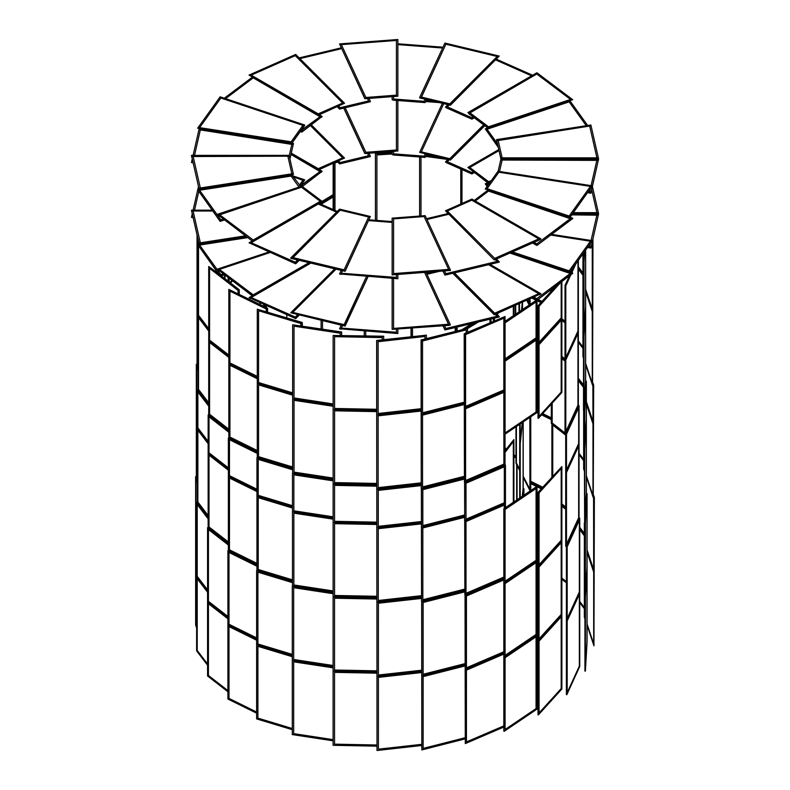<?xml version="1.0" encoding="UTF-8"?>
<svg xmlns="http://www.w3.org/2000/svg" width="790" height="790" viewBox="0 0 790 790"><rect width="100%" height="100%" fill="white"/><g stroke="black" fill="none" stroke-linecap="round" stroke-linejoin="round"><path stroke-width="1.19" d="M320.246 171.361L301.039 185.324L302.748 185.887L301.494 185.472L320.246 171.361L321.263 171.953L302.748 186.243L322.142 171.292L321.263 172.299L291.016 154.484L320.246 171.361M302.363 186.529L302.748 185.887L302.126 186.351M224.024 219.758L220.153 221.052L198.201 190.459L199.594 190.242L220.854 219.867L219.6 220.282L223.155 219.097L220.854 219.867L199.594 190.242L292.527 175.864L300.753 186.529M301.276 186.351L300.496 186.094M291.016 154.484L318.103 170.127L319.249 169.623L322.142 171.292M300.18 186.529L304.17 180.614L293.347 177L302.925 180.199L299.282 185.275L302.925 180.199L304.17 180.614L300.052 186.351M304.17 180.614L304.723 179.844L304.17 180.614M292.448 175.745L304.723 179.844M194.528 210.189L198.764 191.595L194.528 210.189M193.007 217.339L191.457 217.339L191.644 216.509L192.819 216.509L191.644 216.509L192.227 213.942M193.086 210.189L197.678 190.064M197.767 189.669L198.478 186.529M191.457 217.339L193.086 217.685M191.457 210.189L198.942 243.369L245.394 235.835L200.334 242.806L193.086 211.009L212.698 211.009L191.644 211.009L193.086 211.009L200.334 242.806L198.942 243.024L191.457 210.189L212.105 210.189M246.332 236.546L199.129 243.843L198.942 243.024L199.129 244.199L246.717 236.832M199.594 245.058L247.754 237.612L198.201 245.275L199.594 245.058L220.854 274.693L199.594 245.058M224.024 274.584L220.153 275.878L219.6 275.108L223.155 273.923L219.6 275.108L198.201 245.275L220.153 276.224L224.35 274.821M197.648 244.505L198.201 245.631L197.648 244.505L246.816 236.901M217.299 269.163L252.217 295.786L308.979 262.665L253.234 294.848L219.422 269.41L270.16 252.494L218.178 269.825L219.422 269.41L253.234 294.848L252.217 295.44L217.299 269.163L268.936 251.951M310.401 263.011L253.096 296.102L252.217 295.44L253.096 296.447L310.835 263.11L251.21 297.534L295.282 317.057L251.21 297.534L250.193 298.126L295.707 318.637L299.183 315.151M298.906 315.082L295.707 318.281L294.561 317.778L297.573 314.766L294.561 317.778L250.193 298.126L310.835 263.11M249.048 297.613L250.193 298.472L249.048 297.613L252.217 295.786M290.75 312.781L343.749 325.806L366.54 276.352L344.124 324.651L292.804 312.386L336.046 269.143L292.083 313.107L292.804 312.386L344.124 324.651L343.749 325.46L290.75 312.781L334.713 268.827M367.972 276.46L345.082 325.776L343.749 325.46L345.082 326.122L368.12 276.47M341.359 328.077L342.544 325.519L340.984 328.877L341.359 328.077L396.432 332.264L341.359 328.077M396.432 329.381L396.432 333.094L340.984 328.877L397.854 333.548L396.432 333.439L396.432 329.381M397.854 329.272L397.854 333.202M339.562 328.768L340.984 329.233L339.562 328.768L341.211 325.204M392.146 329.351L449.016 325.381L424.595 272.412L448.641 324.226L393.568 328.413L393.568 278.406L393.568 329.242L393.568 328.413L448.641 324.226L449.016 325.036L392.146 329.351L392.146 278.297M450.438 324.927L449.016 325.381L450.438 324.927L426.017 272.303M426.956 274.308L439.684 271.266L426.956 274.308M445.876 328.502L444.582 325.717L446.251 329.312L445.876 328.502L497.196 316.227L445.876 328.502M495.3 314.341L497.917 316.948L446.251 329.657L499.25 316.988L497.917 317.303L495.3 314.341M426.58 273.508L434.214 271.681M496.446 313.837L499.25 316.632M443.002 325.835L444.918 329.973L446.251 329.312L444.918 329.627L443.16 325.826M452.788 273.271L494.293 314.785L539.807 294.275L488.595 264.709L538.79 293.683L494.718 313.205L454.398 272.886L495.439 313.926L494.718 313.205L538.79 293.683L539.807 294.275L494.293 314.43L453.065 273.202M540.952 293.771L539.807 294.621L540.952 293.771L490.027 264.364M320.246 116.545L301.039 130.498L302.748 131.061L301.494 130.646L320.246 116.545L321.263 117.127L302.748 131.417L322.142 116.466L321.263 117.483L252.217 77.262L320.246 116.545M225.594 98.641L253.234 77.855L225.594 98.641M224.35 98.227L252.217 77.262M302.748 131.417L301.869 132.078L302.748 131.417M300.289 131.545L301.869 132.078M301.869 131.723L300.496 131.268M344.529 103.243L343.383 103.757L294.561 54.925L295.282 55.646L251.21 75.169L250.193 74.576L295.707 54.421L344.529 103.243L319.249 114.797L318.232 113.859L342.663 103.036L318.232 113.859L251.21 75.169L295.282 55.646L343.383 103.757L318.103 114.955L249.048 75.09L318.103 115.301L319.249 114.797L322.142 116.466M302.925 125.373L291.135 141.805L199.594 127.644L220.854 98.009L304.17 125.788L292.527 142.012L291.135 141.805L302.925 125.373M197.648 128.197L198.201 127.427L292.527 142.012L291.974 142.783L197.648 128.197L291.974 143.138L304.723 125.373L304.17 125.788L219.6 97.595L220.854 98.009L199.594 127.644L198.201 127.427L220.153 96.824L304.723 125.017M193.086 155.363L198.942 129.678L200.334 129.896L194.528 155.363L200.334 129.896L291.875 144.056L289.199 155.778L291.875 144.056L293.268 144.274L289.92 158.938M289.96 159.116L293.455 143.444L293.268 144.619L198.942 129.678L199.129 128.859L293.455 143.444M193.007 162.513L191.457 162.513L191.644 161.693L192.819 161.693L191.644 161.693L192.227 159.116M191.457 162.513L193.086 162.868M287.856 156.193L291.875 173.82L200.334 187.981L193.086 156.193L289.298 156.193L293.268 173.603L291.875 173.82L287.856 156.193M191.457 155.363L289.11 155.363L289.298 156.193L191.644 156.539L191.457 155.363L198.942 188.553L191.644 156.193L193.086 156.193L200.334 187.981L198.942 188.198L199.129 189.373L293.455 174.432L199.129 189.027L198.942 188.198L293.268 173.603L293.455 174.432M291.135 176.081L299.045 187.092L291.135 176.081M197.648 189.689L291.974 175.094L292.527 175.864L198.201 190.459L197.648 189.689L220.153 221.398L224.35 220.005M301.494 187.23L320.246 201.341L253.234 240.032L219.422 214.584L302.748 186.815L321.263 200.749L320.246 201.341L301.494 187.23M217.299 214.347L301.869 186.154L302.748 186.815L218.178 215.354L217.299 214.347L252.217 240.97L218.178 215.008L219.422 214.584L253.234 240.032L252.217 240.614L253.096 241.631L322.142 201.411L253.096 241.276L252.217 240.614L321.263 200.749L322.142 201.411L333.153 194.646L322.093 201.371M298.906 260.266L295.707 263.465L250.193 243.3L251.21 242.708L295.282 262.231L294.561 262.952L297.573 259.94L295.282 262.231L251.21 242.708L318.232 204.018L336.57 212.145L318.232 204.018L319.249 203.435L337.291 211.424M319.249 203.435L250.193 243.3L249.048 242.797L295.707 263.811L299.183 260.325M249.048 242.797L252.217 240.97M340.194 210.17L368.654 216.983L344.124 269.834L292.804 257.56L340.915 209.459L369.019 216.174L368.654 216.983L340.194 210.17M290.75 257.965L339.582 209.133L340.915 209.459L292.083 258.626L290.75 258.31L343.749 270.99L292.083 258.281L292.804 257.56L344.124 269.834L343.749 270.99L345.082 271.306L370.352 216.5L345.082 270.95L343.749 270.634L369.019 216.174L370.352 216.5M368.604 220.608L392.146 222.395L368.604 220.608M341.359 273.251L342.544 270.694L340.984 274.061L341.359 273.251L396.432 277.438L341.359 273.251M396.432 274.555L396.432 278.268L340.984 274.061L397.854 278.732L396.432 278.623L396.432 274.555M368.979 219.808L392.146 221.565M397.854 274.446L397.854 278.376M339.562 273.952L340.984 274.406L339.562 273.952L341.211 270.377M393.568 218.869L424.112 216.549L448.641 269.4L393.568 273.587L393.568 218.04L423.736 215.749L424.112 216.549L393.568 218.869M392.146 274.535L392.146 218.149L393.568 218.04L393.568 274.772L392.146 274.881L449.016 270.555L393.568 274.426L393.568 273.587L448.641 269.4L449.016 270.555L450.438 270.447L449.016 270.21L423.736 215.749L425.168 215.64L450.438 270.101M426.956 219.492L448.641 214.307L426.956 219.492M445.876 273.686L444.582 270.891L446.251 274.486L445.876 273.686L497.196 261.411L445.876 273.686M495.3 259.515L497.917 262.132L446.251 274.831L499.25 262.162L497.917 262.478L495.3 259.515M426.58 218.682L447.92 213.586M496.446 259.011L499.25 261.816M443.002 271.019L444.918 275.157L446.251 274.486L444.918 274.801L443.16 271M447.338 210.999L471.768 200.176L538.79 238.866L494.718 258.389L446.617 210.278L470.751 199.584L471.768 200.176L447.338 210.999M494.293 259.959L445.471 210.782L494.293 259.959L539.807 239.805L495.439 259.1L494.718 258.389L538.79 238.866L539.807 239.805L540.952 238.945L539.807 239.449L470.751 199.584L471.897 199.08L540.952 238.945M445.471 210.782L446.617 210.278L495.439 259.1L494.293 259.614M536.765 298.699L534.089 297.159L537.783 299.291L536.765 298.699L570.577 273.261L536.765 298.699M509.915 253.037L571.822 273.676L537.783 299.637L572.701 273.37L571.822 274.021L509.915 253.037M570.024 272.125L572.701 273.014M532.598 297.81L536.904 300.299L537.783 299.291L536.904 299.953L532.944 297.662M510.745 252.672L569.847 272.372L591.799 241.424L550.729 235.074L590.407 241.217L569.146 270.842L512.424 251.931L570.4 271.256L569.146 270.842L590.407 241.217L591.799 241.424L569.847 272.027L511.199 252.474M592.352 240.664L591.799 241.78L592.352 240.664L551.677 234.363M589.666 246.658L591.058 246.875L589.666 246.658L590.308 243.863L589.666 246.658M596.914 214.86L591.078 240.466L596.914 214.86L598.356 214.86L591.058 247.221L598.543 214.041L598.356 215.216L571.772 214.86L596.914 214.86M572.365 214.041L598.543 214.041M587.661 247.547L590.871 248.05L591.058 246.875L590.871 247.695L587.879 247.231M591.68 189.689L596.914 212.658L573.352 212.658L598.356 212.658L596.914 212.658L591.68 189.689M592.401 186.529L598.543 213.488L572.76 213.488M572.513 213.833L598.543 213.488M487.953 185.275L487.075 184.04L489.395 183.27L485.83 184.455L487.075 184.04L487.953 185.275M561.562 159.215L562.164 159.017L561.562 159.215M487.183 186.351L485.83 184.455L487.055 186.529M485.83 184.811L485.277 183.695L485.83 184.811M485.277 183.695L487.845 182.836M467.858 167.441L487.252 182.391L491.232 180.713L488.506 181.621L469.754 167.51L498.984 150.643L468.737 168.102L469.754 167.51L488.506 181.621L487.252 182.036L467.858 167.441L498.747 149.606M556.328 159.017L555.726 159.215L556.328 159.017M487.252 182.036L488.131 183.053L487.252 182.036M559.182 159.017L558.589 159.215M490.333 181.967L488.131 182.697M488.131 183.053L489.998 182.431M559.636 159.215L560.238 159.017M474 172.408L471.897 173.622L470.751 173.119L473.121 171.756L471.768 172.526L447.338 161.703L449.253 159.787L446.617 162.424L447.338 161.703L471.768 172.526L470.751 173.119L446.617 162.77L471.897 173.978L474.257 172.615M446.617 162.77L445.471 161.92L446.617 162.77M445.471 161.92L447.92 159.471M419.648 152.361L449.085 159.748L483.638 124.85L449.806 158.681L421.347 151.878L443.733 103.648L420.981 152.677L421.347 151.878L449.806 158.681L449.085 159.402L419.648 152.361L442.4 103.332M449.085 159.402L450.419 160.064L449.085 159.402M484.586 125.551L450.419 159.718M450.419 160.064L484.784 125.709M426.432 154.336L425.168 157.062L423.736 156.953L425.099 154.011L424.112 156.153L393.568 153.833L393.568 151.374L393.568 154.662L393.568 153.833L424.112 156.153L423.736 156.953L393.568 155.008L425.168 157.407L426.58 154.366M425.652 101.555L439.309 102.591L425.652 101.555M426.017 100.745L434.214 101.367M393.568 155.008L392.146 154.554L393.568 155.008M392.146 154.554L392.146 151.483M343.739 108.102L364.832 153.566L396.432 151.157L396.432 100.409L396.432 149.982L365.889 152.302L345.21 107.746L366.264 153.102L365.889 152.302L396.432 149.982L396.432 150.811L364.832 153.211L343.877 108.062M396.432 150.811L397.854 151.048L396.432 150.811M397.854 100.518L397.854 150.702M368.654 155.719L340.194 162.533L338.673 161.012L340.915 163.254L340.194 162.533L368.654 155.719L369.019 156.529L340.915 163.599L370.352 156.558L369.019 156.874L367.548 153.359L368.654 155.719M340.915 163.599L339.582 163.915L340.915 163.599M337.291 161.624L339.582 163.915M339.582 163.57L337.528 161.516M368.979 153.25L370.352 156.213M319.249 169.623L343.383 158.573L310.44 125.63L342.663 157.852L318.232 168.685L291.322 153.151L319.249 169.267L318.232 168.685L342.663 157.852L343.383 158.573L318.103 169.771L291.085 154.178M343.383 158.573L344.529 158.069L343.383 158.573M311.379 124.919L344.529 158.069M475.274 201.035L488.506 191.081L570.577 218.435L536.765 243.883L534.089 242.333L537.783 244.466L536.765 243.883L570.577 218.435L571.822 218.85L537.783 244.821L572.701 218.544L571.822 219.205L487.252 190.667L488.506 191.081L475.274 201.035M474.257 200.443L487.845 190.222M570.024 217.299L572.701 218.198M532.598 242.994L536.904 245.473L537.783 244.466L536.904 245.127L532.944 242.836M487.075 188.662L498.865 172.23L590.407 186.391L569.146 216.016L485.83 188.247L497.473 172.013L498.865 172.23L487.075 188.662M569.847 217.556L485.277 189.008L569.847 217.556L591.799 186.608L570.4 216.43L569.146 216.016L590.407 186.391L591.799 186.953L592.352 185.838L591.799 186.608L497.473 172.013L498.026 171.242L592.352 185.838M485.277 189.008L485.83 188.247L570.4 216.43L569.847 217.201M499.537 171.479L502.144 160.044L596.914 160.044L591.078 185.64L596.914 160.044L598.356 160.044L591.058 192.049L588.432 191.644L591.058 192.395L598.543 159.215L598.356 160.39L500.702 160.044L502.144 160.044L499.537 171.479M590.308 189.037L589.666 191.832L590.308 189.037M498.144 171.262L500.89 159.215L598.543 159.215M587.661 192.73L590.871 193.224L591.058 192.049L590.871 192.869L587.879 192.414M502.144 157.842L498.125 140.205L589.666 126.044L596.914 157.842L500.702 157.842L496.732 140.422L498.125 140.205L502.144 157.842M496.545 139.603L590.871 125.008L591.058 125.827L496.732 140.778L496.545 139.603L500.89 159.017L500.702 157.842L598.356 157.842L596.914 157.842L589.666 126.044L591.058 125.827L598.543 158.662L500.89 158.662M500.89 159.017L598.543 158.662M570.024 100.932L570.4 101.446L485.83 129.639L485.277 128.869L497.473 146.219L498.026 146.989L497.878 145.804L485.83 129.639L487.075 129.224L497.364 143.573L487.075 129.224L569.146 101.861L586.269 125.719L569.146 101.861L570.4 101.446L587.661 125.501M485.277 128.869L487.845 128.01M488.506 126.805L469.754 112.694L536.765 74.003L570.577 99.441L487.252 127.22L468.737 113.276L469.754 112.694L488.506 126.805M467.858 112.624L536.904 72.749L537.783 73.411L468.737 113.632L488.131 128.227L487.252 127.22L571.822 99.026L570.577 99.441L536.765 74.003L537.783 73.411L572.701 99.688L488.131 127.871M488.131 128.227L572.701 99.688M474 117.592L471.897 118.806L470.751 118.293L473.121 116.93L471.768 117.71L447.338 106.877L449.253 104.961L446.617 107.598L447.338 106.877L471.768 117.71L470.751 118.293L446.617 107.953L471.897 119.152L474.257 117.789M495.725 59.941L531.581 75.83L495.725 59.941M496.446 59.22L532.598 75.238M446.617 107.953L445.471 107.094L446.617 107.953M445.471 107.094L447.92 104.645M449.806 103.855L421.347 97.052L445.876 44.2L497.196 56.475L449.085 104.576L420.981 97.851L421.347 97.052L449.806 103.855M419.648 97.535L444.918 43.075L446.251 43.391L420.981 98.207L419.648 97.891L450.419 105.248L449.085 104.576L497.917 55.754L497.196 56.475L445.876 44.2L446.251 43.391L499.25 56.07L450.419 104.892M450.419 105.248L499.25 56.07M426.432 99.51L425.168 102.236L423.736 102.127L425.099 99.194L424.112 101.327L393.568 99.007L393.568 96.558L393.568 99.836L393.568 99.007L424.112 101.327L423.736 102.127L393.568 100.192L425.168 102.591L426.58 99.54M397.854 44.615L442.627 48.022L397.854 44.615M397.854 43.786L443.002 47.212M393.568 100.192L392.146 99.728L393.568 100.192M392.146 99.728L392.146 96.666M396.432 95.156L365.889 97.476L341.359 44.625L396.432 40.438L396.432 95.985L366.264 98.286L365.889 97.476L396.432 95.156M339.562 43.934L340.984 43.825L366.264 98.286L364.832 98.395L339.562 43.934L364.832 98.74L396.432 96.341L397.854 96.232L396.432 95.985L396.432 39.609L396.432 40.438L341.359 44.625L340.984 43.825L397.854 39.5L397.854 95.876M368.654 100.903L340.194 107.707L338.673 106.186L340.915 108.428L340.194 107.707L368.654 100.903L369.019 101.703L340.915 108.773L370.352 101.732L369.019 102.058L367.548 98.533L368.654 100.903M299.904 58.618L341.586 48.654L299.904 58.618M299.183 57.897L341.211 47.854M340.915 108.773L339.582 109.099L340.915 108.773M337.291 106.798L339.582 109.099M339.582 108.744L337.528 106.699M368.979 98.424L370.352 101.387M319.249 114.797L250.193 74.576L249.048 75.09M439.921 483.875L445.313 482.325M455.208 327.514L455.208 331.257L455.208 327.514M411.027 328.265L411.027 336.619M412.499 336.451L412.499 328.156M411.215 336.589L411.215 328.255M383.999 488.161L387.683 487.914L383.999 488.161M364.259 331L364.259 335.839M365.731 335.869L365.731 331.109M364.309 335.839L364.309 331M350.809 484.102L352.192 484.29M360.596 484.29L361.988 484.477L360.596 484.29M326.063 478.335L325.441 478.246M322.498 329.084L322.498 320.73M322.488 329.084L322.488 320.72M321.105 328.877L321.105 320.394M286.81 317.827L286.81 314.697M266.428 307.626L266.428 305.661L266.418 307.616M265.568 307.201L265.568 305.286M260.354 304.624L260.354 302.975L260.335 304.624M263.475 304.357L264.719 306.777M264.245 304.693L265.519 307.172L264.245 304.693M259.93 304.417L259.93 302.787M265.568 306.076L265.035 305.049M265.568 306.105L265.015 305.039M463.839 477.614L463.325 477.92M489.998 319.2L489.998 322.666L490.007 319.19M467.532 328.61L478.473 321.955M490.995 318.963L490.995 322.231M465.616 328.61L475.313 322.705L465.616 328.61M472.124 323.466L462.288 329.46M456.166 331.01L456.166 327.287M472.163 323.466L462.318 329.45M457.153 330.763L457.153 327.05M455.86 327.356L455.86 331.089M503.822 725.882L466.436 741.938L466.436 670.147L503.822 654.09M503.822 578.477L465.034 595.137L465.29 743.607L465.29 669.466L503.822 652.925L465.29 669.466L465.29 595.334L503.822 578.784M503.822 725.892L466.436 741.948M503.822 727.057L465.29 743.607M466.436 667.807L503.822 651.76L466.436 667.797L466.436 596.006L503.822 579.949M466.011 593.339L503.822 577.105L466.011 593.33L466.011 521.538L504.306 505.087L504.297 508.434L504.306 505.087M505.452 465.122L505.452 503.428L464.609 520.659L464.866 482.552L505.452 465.122L464.609 482.354L464.866 594.998L464.866 520.857L505.452 503.428L505.452 507.654M503.822 578.27L464.866 594.998M504.306 466.781L504.306 502.756L466.011 519.188L466.011 483.233L504.306 466.781L504.306 502.756L466.011 519.198M465.587 480.567L503.882 464.115L503.882 434.638L503.872 464.115L465.587 480.557L465.587 408.756L503.822 392.334M505.027 316.514L464.184 333.745L464.441 482.226L464.441 408.084L503.822 391.168L464.441 408.084L464.441 333.943L505.027 316.514L505.027 321.352M505.027 434.184L505.027 464.797L464.441 482.226M465.587 406.425L503.822 390.003L465.587 406.416L465.587 334.624L503.882 318.173L503.872 322.132L503.882 318.173M423.134 748.426L465.034 737.761L423.134 748.416L423.134 676.625L465.034 665.96M464.609 590.486L421.653 601.417L421.821 749.927L421.821 675.786L465.034 664.795L421.821 675.786L421.821 601.644L464.609 590.762M465.034 738.927L421.821 749.927M423.134 674.285L465.034 663.62L423.134 674.275L423.134 602.484L464.609 591.927M422.838 599.768L464.609 589.143L422.838 599.758L422.838 527.967L464.609 517.341M464.184 477.703L421.366 488.595L421.534 601.269L421.534 527.127L464.609 516.166L421.534 527.127L421.534 488.822L464.184 477.97M464.609 590.308L421.534 601.269M422.838 525.636L464.609 515.001L422.838 525.626L422.838 489.662L464.184 479.135M422.551 486.946L464.184 476.36L422.551 486.936L422.551 415.145L464.184 404.549M467.532 328.393L421.07 339.947L421.248 488.447L421.248 414.306L464.184 403.384L421.248 414.306L421.248 340.174L467.532 328.393L467.532 332.304M464.184 477.525L421.248 488.447M422.551 412.815L464.184 402.219L422.551 412.805L422.551 341.004L466.228 329.894L466.228 332.866M466.219 329.894L466.219 332.876M421.653 744.348L378.41 749.167L378.41 677.376L421.653 672.547M421.366 597.023L376.929 601.98L377.008 750.5L377.008 676.358L421.653 671.382L377.008 676.358L377.008 602.227L421.366 597.28M421.653 744.358L378.41 749.177M421.653 745.523L377.008 750.5M421.366 598.445L378.41 603.234L378.41 675.035L421.653 670.216L378.41 675.025M421.366 595.68L378.272 600.489L378.272 528.688L421.366 523.889M421.07 484.191L376.791 489.129L376.87 601.822L376.87 527.681L421.366 522.723L376.87 527.681L376.87 489.375L421.07 484.448M421.366 595.69L378.272 600.499M421.366 596.855L376.87 601.822M378.272 526.357L421.366 521.548L378.272 526.347L378.272 490.383L421.07 485.613M378.143 487.647L421.07 482.858L378.143 487.637L378.143 415.836L421.07 411.057M426.403 335.157L376.652 340.451L376.741 488.971L376.741 414.829L421.07 409.882L376.741 414.829L376.741 340.688L426.403 335.157L426.403 338.584M421.07 484.023L376.741 488.971M378.143 413.506L421.07 408.716L378.143 413.496L378.143 341.705L425 336.481L425 338.95L425 336.481M334.526 672.359L334.526 744.16L376.929 744.99L334.526 744.16L334.526 672.359L376.929 673.179M376.929 746.155L333.094 745.306L333.094 671.164L376.929 672.014L333.094 671.164L333.094 597.023L376.791 597.872M334.526 598.218L334.526 670.029L376.929 670.848L334.526 670.019L334.526 598.218L376.791 599.037M376.791 597.625L333.094 597.023M334.545 523.671L334.545 595.472L376.791 596.292L334.545 595.462L334.545 523.671L376.791 524.491M376.791 597.457L333.123 596.608L333.123 522.476L376.791 523.326L333.123 522.476L333.123 484.171L376.652 485.011M334.545 485.366L334.545 521.331L376.791 522.16L334.545 521.331L334.545 485.366L376.652 486.186M376.652 484.764L333.123 484.171M334.575 410.81L334.575 482.621L376.652 483.431L334.575 482.611L334.575 410.81L376.652 411.63M376.652 484.606L333.143 483.757L333.143 409.615L376.652 410.464L333.143 409.615L333.143 335.474L383.703 336.461L383.703 339.661L383.713 336.214L333.143 335.474M376.652 409.289L334.575 408.469L334.575 336.668L382.271 337.597L382.271 339.819M376.652 409.299L334.575 408.479L334.575 336.668M293.673 661.832L293.673 733.634L333.094 739.647L293.673 733.634L293.673 661.832L333.094 667.836M333.094 740.813L292.29 734.591L292.29 660.46L333.094 666.671L292.29 660.46L292.29 586.318L333.123 592.539M333.094 665.496L293.673 659.492L293.673 587.691L333.123 593.705M333.123 592.283L292.29 586.318M333.094 665.506L293.673 659.502L293.673 587.691M333.123 590.94L293.85 584.956L293.85 513.154L333.123 519.139M333.123 590.95L293.85 584.965L293.85 513.154M333.123 592.115L292.468 585.913L292.468 511.782L333.123 517.973L292.468 511.782L292.468 473.477L333.143 479.668M293.85 474.849L293.85 510.824L333.123 516.808L293.85 510.814L293.85 474.849L333.143 480.834M333.143 479.412L292.468 473.477M333.143 478.069L294.038 472.114L294.038 400.313L333.143 406.267M333.143 478.078L294.038 472.114L294.038 400.313M333.143 479.244L292.656 473.072L292.656 398.94L333.143 405.102L292.656 398.94L292.656 324.799L341.566 332.254L341.566 335.394M294.038 326.171L294.038 397.982L333.143 403.937L294.038 397.972L294.038 326.171L340.184 333.202L340.184 335.365M341.675 335.394L341.675 332.007L292.656 324.799M257.896 646.319L257.896 718.13L292.29 728.528L257.905 718.12L257.905 646.319L292.29 656.717M292.29 729.693L256.632 718.91L256.632 644.768L292.29 655.552L256.632 644.768L256.632 570.637L292.468 581.47M257.896 572.187L257.896 643.988L292.29 654.387L257.905 643.978L257.905 572.187L292.468 582.635M292.468 581.193L256.632 570.637M292.468 579.83L258.231 569.481L258.231 497.68L292.468 508.029M292.468 579.84L258.221 569.481L258.221 497.68M292.468 581.005L256.957 570.271L256.957 496.13L292.468 506.864L256.957 496.13L256.957 457.825L292.656 468.618M258.221 459.375L258.221 495.35L292.468 505.699L258.231 495.34L258.231 459.375L292.656 469.783M292.656 468.332L256.957 457.825M258.557 384.868L258.557 456.679L292.656 466.989L258.567 456.669L258.567 384.868L292.656 395.178M292.656 468.154L257.293 457.459L257.293 383.318L292.656 394.013L257.293 383.318L257.293 309.176L302.106 322.735L302.106 325.984M258.557 310.727L258.557 382.538L292.656 392.847L258.567 382.528L258.567 310.727L300.842 323.515L300.842 325.786M302.303 326.013L302.303 322.508L257.293 309.176M228.991 626.608L228.991 698.409L256.632 712.037L229.001 698.399L229.001 626.608L256.632 640.226M256.632 713.202L227.905 699.041L227.905 624.9L256.632 639.061L227.905 624.9L227.905 550.758L256.957 565.087M228.991 552.467L228.991 624.268L256.632 637.895L229.001 624.268L229.001 552.467L256.957 566.252M256.957 564.761L227.905 550.758M229.456 478.009L229.456 549.82L256.957 563.379L229.465 549.81L229.465 478.019L256.957 491.578M256.957 564.544L228.369 550.452L228.369 476.311L256.957 490.402L228.369 476.311L228.369 438.006L257.293 452.265M256.957 489.227L229.465 475.669L229.465 439.714M256.957 489.237L229.456 475.679L229.456 439.704L257.293 453.43M257.293 451.939L228.369 438.006M229.92 365.257L229.92 437.058L257.293 450.557L229.93 437.058L229.93 365.257L257.293 378.746M257.293 451.722L228.833 437.69L228.833 363.548L257.293 377.581L228.833 363.548L228.833 289.416L267.306 308.376L267.306 311.932M257.293 376.405L229.93 362.916L229.93 291.125L266.22 309.009L266.22 311.596M267.583 312.01L267.583 308.189L228.833 289.416M257.293 376.415L229.92 362.926L229.92 291.115M208.422 603.669L208.422 675.47L227.905 690.598L208.432 675.47L208.432 603.679L227.905 618.797M227.905 691.764L207.572 675.983L207.572 601.842L227.905 617.632L207.572 601.842L207.572 527.7L228.369 543.846M208.422 529.527L208.422 601.338L227.905 616.467L208.432 601.328L208.432 529.537L228.369 545.011M228.369 543.431L207.572 527.7M208.994 455.149L208.994 526.95L228.369 541.989L209.004 526.95L209.004 455.149L228.369 470.188M228.369 543.155L208.145 527.453L208.145 453.312L228.369 469.023L208.145 453.312L208.145 415.007L228.833 431.073M228.369 467.838L209.004 452.808L209.004 416.844L228.833 432.239M228.369 467.858L208.994 452.808L208.994 416.834M228.833 430.659L208.145 415.007M228.833 357.406L209.567 342.455L209.567 414.256L228.833 429.217L209.577 414.256L209.577 342.465M228.833 430.382L208.718 414.76L208.718 340.628L228.833 356.241L208.718 340.628L208.718 266.487L218.761 274.288M238.057 293.633L238.057 290.424L209.567 268.314L209.567 340.125L228.833 355.075L209.577 340.115L209.577 268.324M239.252 294.226L239.252 289.772L221.299 275.838M218.089 273.35L208.718 266.487M220.924 275.967L238.906 289.92L238.906 294.058M197.204 578.665L197.204 650.466L207.572 664.044L197.214 650.466L197.214 578.685L207.572 592.243M207.572 665.22L196.631 650.881L196.631 576.74L207.572 591.078L196.631 576.74L196.631 502.608L208.145 517.687M207.572 589.893L197.214 576.325L197.214 504.543M207.572 589.913L197.204 576.335L197.204 504.524L208.145 518.852M208.145 517.075L196.631 502.608M208.145 443.694L197.856 430.224L197.856 502.025L208.145 515.495L197.865 502.025L197.865 430.234M208.145 516.67L197.283 502.44L197.283 428.299L208.145 442.528L197.283 428.299L197.283 389.993L208.718 404.974M197.856 391.919L197.856 427.884L208.145 441.363L197.865 427.884L197.865 391.929L208.718 406.139M208.718 404.362L197.283 389.993M208.718 402.762L198.527 389.411L198.527 317.629M208.718 402.781L198.507 389.411L198.507 317.61L208.718 330.98M208.718 403.947L197.935 389.826L197.935 315.684L208.718 329.815L197.935 315.684L197.935 245.256M198.507 246.055L198.507 315.279L208.718 328.64L198.527 315.269L198.527 246.075M198.527 244.377L198.527 243.488M198.507 244.377L198.507 243.468L199.129 244.278M198.576 241.78L197.935 241.552L198.784 242.658M197.935 244.466L197.935 241.552M196.631 626.776L195.92 624.653L195.92 552.891M196.631 626.816L195.9 624.653L195.9 552.842L196.631 555.014M196.631 627.981L195.634 625.009L195.634 550.867L196.631 553.849L195.634 550.867L195.634 476.735L197.283 481.663M197.283 482.828L195.9 478.71L195.9 550.512L196.631 552.674L195.92 550.512L195.92 478.75M197.283 480.36L195.634 476.735M197.283 406.514L196.601 404.49L196.601 476.291L197.283 478.315L196.621 476.291L196.621 404.529M197.283 479.481L196.335 476.656L196.335 402.515L197.283 405.349L196.335 402.515L196.335 364.21L197.935 368.999M197.283 404.134L196.621 402.159L196.621 366.224M197.283 404.184L196.601 402.159L196.601 366.185L197.935 370.164M197.935 367.686L196.335 364.21M197.935 365.612L197.322 363.775L197.322 292.014M197.935 365.651L197.303 363.775L197.303 291.964L197.935 293.85M197.935 366.817L197.036 364.131L197.036 289.989L197.935 292.685L197.036 289.989L197.036 235.005M197.935 291.471L197.322 289.634L197.322 236.25M197.935 291.51L197.303 289.634L197.303 236.19M224.617 278.416L224.617 275.019L224.597 278.396M224.982 275.295L224.982 278.692M536.074 636.78L536.074 708.581L505.077 729.526L505.077 657.724L536.074 636.78L536.064 708.581L505.077 729.535M530.752 483.648L536.657 486.561L503.822 508.75L503.822 731.165L504.148 657.191L537.002 634.982L537.002 709.124L504.148 731.333M503.822 657.033L504.148 583.05L537.002 560.841L537.002 634.982L503.822 657.033M536.074 562.638L536.074 634.439L505.077 655.384L505.077 583.593L536.074 562.638L536.064 634.439L505.077 655.394M503.822 582.892L504.148 508.908L537.002 486.699L537.002 560.841L503.822 582.892M536.074 488.497L536.074 560.308L505.077 581.243L505.077 509.451L536.074 488.497L536.064 560.298L505.077 581.262M536.074 340.223L536.074 412.025L505.077 432.969L505.077 361.178L536.074 340.223L536.064 412.025L505.077 432.979M536.509 300.072L503.822 322.172L503.822 434.609L504.148 360.635L537.002 338.426L537.002 412.568L504.148 434.776M537.002 300.23L537.002 338.426L504.148 360.635L504.148 322.33L536.815 300.249M536.074 301.918L536.074 337.883L505.077 358.838L505.077 322.863L536.074 301.918L536.064 337.883L505.077 358.828M231.855 280.47L229.959 282.553M229.179 281.961L229.179 278.465M228.517 281.447L228.517 277.962M232.487 280.944L230.581 283.047M231.865 280.48L229.969 282.563M228.142 277.675L228.142 281.151M377.689 152.589L377.689 153.497M334.98 210.407L334.98 162.918L337.774 162.108M333.706 209.834L333.706 163.214M378.973 152.49L378.973 153.408M377.699 152.589L377.699 153.497M333.508 163.303L333.508 209.755M376.899 220.41L376.899 154.958L392.146 153.961M375.477 220.301L375.477 153.892L392.146 152.796M392.146 152.539L375.428 153.645L375.428 220.292M421.001 215.956L421.001 157.092L421.001 215.956M425.632 156.41L447.891 159.491M426.146 155.314L436.584 156.756M419.609 216.065L419.609 156.993M434.056 156.153L426.254 155.077M461.972 203.474L461.972 169.573L461.962 203.484M460.768 204.008L460.768 169.05M505.027 449.49L505.63 449.954M513.915 456.423L515.979 458.032M515.979 456.373L513.915 454.773L515.979 456.393M506.41 448.918L505.027 447.831L506.41 448.918M515.979 457.558L513.915 455.949M505.847 449.658L505.027 449.016M517.075 499.794L517.075 465.458L517.065 499.803M516.66 500.08L516.66 464.648M531.038 490.353L530.752 489.79M529.932 489.326L523.207 476.222M519.692 469.369L516.393 462.93L516.393 426.501M516.393 462.93L516.384 426.511M529.853 417.397L529.932 489.356L523.207 476.252M530.337 417.071L530.337 490.827M519.692 470.563L515.979 463.315L515.979 426.778M530.159 490.955L523.207 477.417M519.692 469.398L516.384 462.93M530.752 490.55L530.752 416.794M515.712 314.134L515.712 305.296M515.692 314.144L515.692 305.305M526.772 300.397L529.162 305.039M527.266 300.18L529.606 304.743L527.266 300.18M515.287 314.42L515.287 305.483M529.251 302.856L527.76 299.963L529.251 302.886L529.251 299.301M529.656 299.124L529.656 304.703M530.07 304.426L530.07 298.936M523.819 490.797L523.316 495.577M523.178 495.666L523.494 488.654L522.723 495.982M523.918 488.674L523.918 495.162M522.279 496.278L523.118 488.309L523.118 421.949L523.108 488.309L522.259 496.288M520.205 497.68L520.205 444.01L522.496 422.374M519.692 424.269L519.692 498.026M523.207 421.89L523.207 488.645L522.407 496.189M520.126 497.74L520.126 443.664L522.368 422.462L520.126 443.664L520.126 423.973M520.205 423.914L520.205 441.669L522.239 422.551L520.205 441.541M522.397 304.16L522.397 309.611M521.775 310.036L522.407 304.031L522.407 309.601M522.496 302.293L522.496 309.542M521.637 310.124L522.467 302.303L521.637 310.124M522.328 302.373L521.489 310.223L522.338 302.363M518.981 303.854L518.981 311.922M519.494 311.576L519.494 303.617M519.405 311.635L519.405 303.656M333.143 196.987L333.143 209.597L333.153 196.987L321.165 204.284M320.049 203.79L333.508 195.604L320.049 203.79M333.143 163.461L333.143 194.646L333.153 163.461M505.027 452.542L513.342 441.492L513.332 502.322M513.342 441.492L513.342 502.312M505.027 451.367L513.915 439.566L505.027 450.754M513.915 439.566L513.915 501.926M513.332 306.352L513.332 315.743L513.342 306.342M494.313 320.809L494.609 318.094M497.226 314.618L498.51 312.919M493.355 318.39L493.355 321.224M513.915 306.095L513.915 315.348M496.732 314.114L497.187 313.502L496.732 314.114M493.74 321.056L493.74 318.301M538.01 559.024L537.002 558.53L538.01 559.034M537.002 486.739L541.229 488.822M530.752 482.483L541.96 488.013L530.752 482.483M538.01 560.199L537.002 559.705M542.7 487.203L530.752 481.308L542.69 487.203M536.983 412.587L538.01 413.091M541.565 414.849L551.321 419.658M551.321 417.851L542.69 413.595L551.321 417.861M538.01 411.294L537.002 410.79L538.01 411.304M537.002 338.999L538.01 339.493M537.002 337.834L538.01 338.327L537.002 337.834M551.321 419.036L541.96 414.414M538.01 412.469L537.002 411.975M538.01 337.152L537.002 336.659M531.848 298.146L536.193 300.289M537.002 300.694L540.893 302.61M538.01 337.162L537.002 336.668M542.019 301.365L538.079 299.42L542.009 301.375M541.278 302.175L537.131 300.131M533.596 298.393L532.509 297.85M566.4 581.608L561.858 578.082L566.4 581.618M561.858 506.291L565.709 509.283M561.858 505.116L565.709 508.108L561.858 505.116M566.4 582.783L561.858 579.258M561.858 503.951L565.709 506.943L561.858 503.941M552.753 425.079L552.753 476.123L552.763 425.089L565.709 435.142M551.894 477.061L551.894 423.944M552.19 422.986L565.018 432.959L552.19 422.986L552.19 403.137M552.18 422.986L552.18 403.147M561.858 358.7L565.018 361.158M561.858 357.534L565.018 359.993L561.858 357.534M565.709 434.668L551.321 423.499L551.321 404.085M561.858 356.369L565.018 358.828L561.858 356.349M561.858 320.394L565.018 322.853M561.858 318.755L565.018 321.204L561.858 318.735M551.618 290.789L551.618 289.239L551.598 290.799M550.749 291.737L550.749 289.881M565.018 322.379L561.858 319.92M584.353 607.53L579.732 601.467L584.353 607.55M579.732 529.675L584.353 535.739M579.732 528.51L584.353 534.573L579.732 528.51M572.582 532.845L572.582 532.203M584.353 608.715L579.732 602.652M584.353 533.388L579.732 527.325L584.353 533.408M579.04 454.635L583.652 460.679M583.652 459.355L579.04 453.302L583.652 459.375M578.349 380.612L583.514 387.376M578.349 379.447L583.514 386.211L578.349 379.447M571.92 420.221L571.92 419.569M583.652 460.54L579.04 454.487M583.514 385.026L578.349 378.262L583.514 385.046M578.349 342.307L582.951 348.341M582.951 347.007L578.349 340.974L582.951 347.027M578.349 269.193L582.951 275.226M578.349 268.027L582.951 274.061L578.349 268.027M571.269 271.75L571.269 270.387M582.951 348.202L578.349 342.159M578.349 266.862L582.951 272.896L578.349 266.832M593.675 643.811L587.069 624.051M584.936 617.681L584.639 545.031M584.936 617.721L584.936 545.92M587.069 552.289L593.675 572.049L593.675 643.85L587.069 624.1M584.936 618.886L584.353 617.158L584.353 543.016L584.936 544.754L584.353 543.016L584.353 522.842M593.665 496.713L593.952 571.693L587.069 551.124L593.952 571.693L593.952 645.835L587.069 625.265M593.952 645.835L594.366 497.503L593.665 495.409M593.675 569.669L587.069 549.909M584.936 543.54L584.649 448.71L586.358 419.52L586.358 493.651L584.649 522.842L584.936 543.589M593.567 497.591L593.675 569.718L587.069 549.958M592.974 495.607L586.358 475.817M584.225 469.448L583.938 410.346M583.938 468.598L583.929 410.385M584.61 398.841L584.857 399.572M586.358 404.055L592.974 423.845L592.974 495.656L586.358 475.857M584.669 397.844L584.916 398.575L584.669 397.844M592.964 384.345L593.25 423.489L586.358 402.89L593.25 423.489L593.25 497.631L586.358 477.022M584.225 470.652L583.652 468.954L583.652 410.375M584.225 469.487L583.929 468.598M593.25 497.631L593.665 385.135L592.964 383.041M592.974 421.475L586.358 401.675M592.865 385.224L592.974 421.514L586.358 401.715M592.273 383.249L585.637 363.41M583.514 357.041L583.514 285.279M583.514 357.08L583.227 284.43M585.637 291.648L592.273 311.477L592.273 383.288L585.637 363.449M583.514 358.245L582.951 356.586L582.951 282.445L583.514 284.114L582.951 282.445L582.951 254.103M592.549 240.703L592.549 311.122L585.637 290.483L592.549 311.122L592.549 385.263L585.637 364.625M592.549 385.263L592.964 238.857M592.273 309.107L585.637 289.268M583.514 282.899L583.237 253.709M583.514 282.948L583.227 253.728M592.273 241.888L592.273 309.147L585.637 289.318M587.01 570.044L587.01 641.608L585.41 668.903M587.019 641.608L585.41 669.15L585.41 597.339L587.019 569.797L587.019 641.608M587.069 493.671L587.069 567.812L585.37 596.993L585.37 522.862L587.069 493.671L584.936 522.852L584.936 671.125L585.37 596.993L587.069 567.812L587.069 641.944L585.37 671.135M587.01 495.903L587.01 567.467L585.41 594.761M587.019 567.467L585.41 595.008L585.41 523.197L587.019 495.656L587.019 567.467M586.289 421.751L586.289 493.316L584.699 520.61M586.308 493.316L584.699 520.857L584.699 449.046L586.308 421.505L586.289 493.316M586.358 381.215L586.358 419.52L584.649 448.71L584.649 410.395L586.358 381.215L584.225 410.395L584.649 522.842M586.289 383.446L586.289 419.174L584.699 446.469M586.308 383.199L586.308 419.174L584.699 446.715L584.699 410.741L586.308 383.199M585.578 309.295L585.578 380.859L583.988 408.154M585.597 380.859L583.988 408.391L583.988 336.589L585.597 309.048L585.597 380.859M584.067 252.553L583.514 262.102L583.514 410.375L583.938 336.244L585.637 307.053L585.637 381.195L583.938 410.385M585.637 250.361L585.637 307.053L583.938 336.244L583.938 262.112L584.531 251.901M584.61 251.803L583.988 262.448L583.988 334.259L585.597 306.718L585.597 250.43L585.578 306.718L583.988 334.012M579.346 594.317L579.346 666.089L567.181 692.702M579.366 666.089L567.181 692.731L567.181 620.93L579.366 594.287L579.366 666.089M579.732 518.181L579.732 592.322L566.815 620.555L566.815 546.423L579.732 518.181L566.4 546.354L566.4 694.637L566.815 620.555L579.732 592.322L579.732 666.454L566.815 694.696M579.366 520.146L579.366 591.947L567.181 618.56L567.181 546.789L579.366 520.146L579.346 591.947L567.181 618.59M578.675 445.896L578.675 517.707L566.489 544.35L566.489 472.548L578.675 445.896L578.655 517.707L566.489 544.32M579.04 405.625L579.04 443.941L566.124 472.173L566.124 433.868L579.04 405.625L565.709 433.809L565.709 546.245L566.124 472.173L579.04 443.941L579.04 518.072L566.124 546.315M578.655 407.62L578.655 443.565L566.489 470.178L566.489 434.233L578.675 407.591L578.675 443.565L566.489 470.208M577.964 333.38L577.964 405.151L565.798 431.765L565.798 359.993L577.984 333.35L577.984 405.151L565.798 431.804M569.393 275.858L565.018 285.427L565.018 433.7L565.433 359.628L578.349 331.385L578.349 405.527L565.433 433.759M578.349 260.522L578.349 331.385L565.433 359.628L565.433 285.486L570.074 275.345M570.884 274.732L565.798 285.852L565.798 357.663L577.984 331.02L577.984 261.036L577.964 331.02L565.798 357.633M571.812 272.718L575.683 264.235M572.997 267.988L570.963 272.432M571.348 272.56L574.212 266.289M561.196 616.783L561.196 688.594L539.057 713.005L539.057 641.194L561.196 616.783L561.186 688.594L539.057 712.985M561.858 466.613L561.858 540.755L538.01 566.509L561.858 540.755L561.858 614.887L538.385 640.759L538.385 492.486L561.858 466.613L538.01 492.368L538.01 714.782L538.385 640.759L561.858 614.887L561.858 689.028L538.385 714.901M561.186 542.661L561.186 614.452L539.057 638.843L539.057 567.062L561.196 542.651L561.196 614.452L539.057 638.863M561.196 468.51L561.196 540.311L539.057 564.712L539.057 492.921L561.196 468.51L561.186 540.311L539.057 564.722M561.196 320.236L561.196 392.038L539.057 416.429L539.057 344.637L561.196 320.236L561.186 392.038L539.057 416.449M556.061 285.891L538.01 305.789L538.01 418.226L538.385 344.203L561.858 318.331L561.858 392.472L538.385 418.344M561.858 281.526L561.858 318.331L538.385 344.203L538.385 305.898L557.582 284.746M560.91 282.237L539.057 306.332L539.057 342.307L561.196 317.896L561.196 282.02L561.186 317.896L539.057 342.287"/></g></svg>

